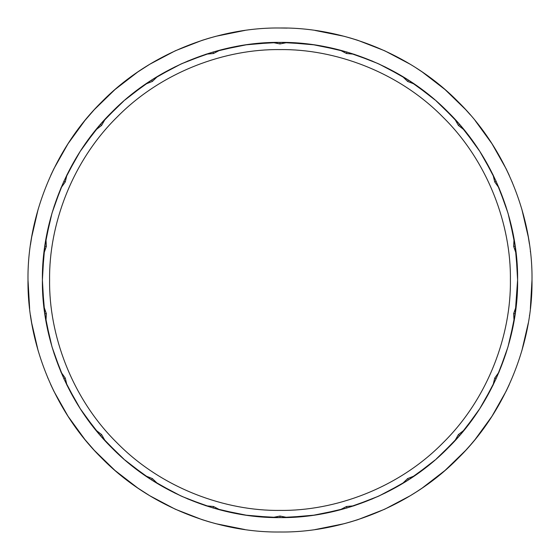 <?xml version="1.0" encoding="UTF-8"?>
<svg xmlns="http://www.w3.org/2000/svg" width="560" height="560" viewBox="0 0 560 560"><rect width="100%" height="100%" fill="white"/><g stroke="black" fill="none" stroke-linecap="round" stroke-linejoin="round"><path stroke-width="0.84" d="M252.903 43.953L280 42.399C224.287 41.636 158.431 64.729 111.993 111.993C64.729 158.431 41.636 224.287 42.399 280C41.636 335.713 64.729 401.569 111.993 448.007C158.431 495.271 224.287 518.364 280 517.601L252.903 516.047L280 517.601L252.903 516.047L280 517.601L252.903 516.047L280 517.601L252.903 516.047L280 517.601L252.903 516.047L280 517.601L280 516.054L272.727 517.489M220.073 509.915L213.493 506.492L206.115 505.82M157.724 483.721L152.376 478.583L145.481 475.853M105.28 441.021L101.598 434.581L95.753 430.024M66.997 385.273L65.275 378.063L60.949 372.036M45.962 320.999L46.347 313.593L43.89 306.6M43.89 253.4L46.347 246.407L45.962 239.001M60.949 187.964L65.275 181.937L66.997 174.727M95.753 129.976L101.598 125.419L105.28 118.979M145.481 84.147L152.376 81.417L157.724 76.279M206.115 54.18L213.493 53.508L220.073 50.085M272.727 42.511L280 43.946L287.273 42.511M246.183 44.821L219.59 50.211L246.183 44.821L219.59 50.211L246.183 44.821L219.59 50.211L246.183 44.821L273.224 42.497L246.183 44.821M246.89 44.716L273.224 42.497L246.89 44.716M220.409 49.994L245.616 44.898L220.409 49.994M181.3 63.868L157.297 76.538L181.3 63.868L157.297 76.538L181.3 63.868L157.297 76.538L181.3 63.868L206.591 54.026L181.3 63.868M182.049 63.532L206.045 54.201L182.049 63.532M157.976 76.125L180.768 64.113L157.976 76.125M123.774 100.989L104.944 119.35L123.767 100.989M145.25 84.308L124.824 100.072L145.25 84.308M124.992 99.925L145.411 84.196L124.992 99.925M80.115 151.543L66.773 175.175L80.115 151.543M95.564 130.207L80.437 151.053L95.564 130.207M80.542 150.892L95.718 130.018L80.542 150.892M52.024 213.059L45.878 239.498L52.024 213.059L61.145 187.502L52.024 213.059L61.145 187.502L52.024 213.059L45.878 239.498L52.024 213.059L61.145 187.502L52.024 213.059L61.145 187.502L52.024 213.059L45.878 239.498L52.024 213.059L61.145 187.502L52.024 213.059L61.145 187.502L52.024 213.059L46.004 238.756L52.024 213.059M42.399 280L43.953 307.097L42.399 280L43.953 252.903L42.399 280L43.953 307.097L42.399 280L43.953 252.903L42.399 280L43.953 307.097L42.399 280L43.953 252.903L42.399 280L43.953 307.097L42.399 280L43.953 252.903L42.399 280L43.953 307.097L42.399 280L43.953 252.903L42.399 280L43.953 307.097L42.399 280L43.953 252.903L42.399 280M52.024 346.941L61.145 372.498L52.024 346.941L45.878 320.502L52.024 346.941L61.145 372.498L52.024 346.941L61.145 372.498L52.024 346.941L45.878 320.502L52.024 346.941L61.145 372.498L52.024 346.941L61.145 372.498L52.024 346.941L45.878 320.502L52.024 346.941L61.145 372.498L52.024 346.941L46.004 321.244L52.024 346.941M80.542 409.115L95.704 429.968L80.542 409.115M80.115 408.457L66.773 384.825L80.052 408.352M95.571 429.793L80.437 408.954L95.571 429.793M124.992 460.075L145.411 475.804L124.992 460.075M105.511 441.266L123.844 459.074L105.511 441.266M123.774 459.011L104.944 440.65L123.774 459.011M145.257 475.699L124.852 459.956L145.257 475.699M182.049 496.468L206.038 505.792L182.049 496.468M157.976 483.875L180.789 495.894L157.976 483.875M181.3 496.132L157.297 483.462L181.265 496.118M205.961 505.771L181.972 496.433L205.961 505.771M246.183 515.179L273.224 517.503L246.183 515.179L219.59 509.789L246.183 515.179L273.224 517.503L246.183 515.179L273.224 517.503L246.183 515.179L219.59 509.789L246.183 515.179L273.224 517.503L246.183 515.179L273.224 517.503L246.183 515.179L219.59 509.789L246.183 515.179L273.224 517.503L246.183 515.179M220.409 510.006L245.616 515.102L220.409 510.006M238.756 46.004L213.059 52.024L238.756 46.004L213.059 52.024L238.756 46.004L213.059 52.024L187.502 61.145L213.059 52.024L239.498 45.878L213.059 52.024L187.502 61.145L213.059 52.024L187.502 61.145L213.059 52.024L239.498 45.878L213.059 52.024L187.502 61.145L213.059 52.024L187.502 61.145L213.059 52.024L239.498 45.878L213.059 52.024L213.493 53.508M150.885 80.542L130.032 95.704M152.138 79.737L175.175 66.773L152.138 79.737M130.207 95.571L151.046 80.437L130.207 95.571M99.925 124.992L84.196 145.411M118.734 105.511L100.926 123.844M100.989 123.774L119.35 104.944L100.989 123.774M84.301 145.257L100.044 124.852L84.301 145.257M63.532 182.049L54.026 206.591M76.125 157.976L64.106 180.789M63.868 181.3L76.538 157.297L63.868 181.3L76.538 157.297L63.868 181.3L76.538 157.297L63.868 181.3L65.275 181.937M42.497 273.224L44.821 246.183L42.497 273.224L44.821 246.183L50.211 219.59L44.821 246.183L42.497 273.224L44.821 246.183L42.497 273.224L44.821 246.183L50.211 219.59L44.821 246.183L42.497 273.224L44.821 246.183L42.497 273.224L44.821 246.183L50.211 219.59L44.821 246.183L46.347 246.407M49.994 220.409L44.898 245.616M42.497 286.776L44.716 313.11L42.497 286.776L44.716 313.11L42.497 286.776L44.716 313.11L42.497 286.776L44.821 313.817L50.211 340.41M49.994 339.591L44.898 314.384L49.994 339.591M54.026 353.409L63.868 378.7L54.026 353.409L63.868 378.7L54.026 353.409L63.868 378.7L76.538 402.703M76.125 402.024L64.113 379.232L76.125 402.024M100.989 436.233L119.35 455.056M84.308 414.75L100.072 435.176M99.925 435.008L84.196 414.589L99.925 435.008M152.376 478.583L151.543 479.885L175.175 493.227M130.207 464.436L151.053 479.563M150.892 479.458L130.018 464.282L150.892 479.458M187.502 498.855L213.059 507.976L238.756 513.996L213.059 507.976L187.502 498.855L213.059 507.976L239.498 514.122L213.059 507.976L187.502 498.855L213.059 507.976L187.502 498.855L213.059 507.976L239.498 514.122L213.059 507.976L187.502 498.855L213.059 507.976L187.502 498.855L213.059 507.976L239.498 514.122M187.502 61.145L213.059 52.024M307.097 516.047L280 517.601L307.097 516.047L280 517.601L307.097 516.047L280 517.601L307.097 516.047L280 517.601L307.097 516.047L280 517.601L307.097 516.047L280 517.601L252.903 516.047M350.994 521.794L344.071 523.719L350.994 521.794M357.861 519.673L351.036 521.78L357.861 519.673L384.685 509.229L410.144 495.796L416.241 491.995L410.144 495.796L384.685 509.229L357.861 519.673M422.233 488.026L416.241 491.995L422.233 488.026L445.025 470.449L465.668 450.387L470.449 445.025L465.668 450.387L445.025 470.449L422.233 488.026M475.076 439.53L470.449 445.025L475.076 439.53L491.995 416.241L506.149 391.174L509.229 384.685L506.149 391.174L491.995 416.241L475.076 439.53M529.438 315.861L529.536 315.154M529.438 244.139L528.311 237.041L529.438 244.139M509.229 175.315L506.149 168.826L509.229 175.315M470.449 114.975L465.668 109.613L470.449 114.975M416.241 68.005L422.233 71.974L416.241 68.005M351.036 38.22L357.861 40.327L351.036 38.22M315.861 30.562L344.071 36.281L350.994 38.206L344.071 36.281L315.154 30.464M344.071 523.719L315.861 529.438L344.071 523.719M315.21 529.529L315.861 529.438L315.21 529.529M528.311 322.959L521.794 350.994L528.311 322.959M530.355 251.265L530.432 251.937L530.355 251.265M532 279.937L530.355 308.735L532 280M512.12 181.895L512.337 182.413L512.12 181.895M528.311 237.041L521.794 209.006L528.311 237.041M475.076 120.47L491.995 143.759L475.076 120.47M506.149 168.826L491.995 143.759L506.149 168.826M422.233 71.974L445.025 89.551L422.233 71.974M465.668 109.613L445.025 89.551L465.668 109.613M357.861 40.327L384.685 50.771L357.861 40.327M410.144 64.204L384.685 50.771L410.144 64.204M280 532C339.094 532.812 408.933 508.312 458.192 458.192C508.312 408.933 532.812 339.094 532 280C532.812 220.906 508.312 151.067 458.192 101.808C408.933 51.688 339.094 27.188 280 28C220.906 27.188 151.067 51.688 101.808 101.808C51.688 151.067 27.188 220.906 28 280C27.188 339.094 51.688 408.933 101.808 458.192C151.067 508.312 220.906 532.812 280 532M287.182 28.105L280 28M244.139 529.438L215.929 523.719L244.846 529.536M202.139 519.673L175.315 509.229L202.139 519.673L208.964 521.78L202.139 519.673M149.856 495.796L175.315 509.229L149.856 495.796L143.759 491.995L137.767 488.026L114.975 470.449L137.767 488.026L149.856 495.796M94.332 450.387L114.975 470.449L94.332 450.387L89.551 445.025L84.924 439.53L68.005 416.241L84.924 439.53L94.332 450.387M53.851 391.174L68.005 416.241L53.851 391.174L50.596 384.3L53.851 391.174M47.88 378.105L47.663 377.587L47.88 378.105M31.689 322.959L38.206 350.994L31.689 322.959L30.471 315.21L31.689 322.959M29.645 308.735L28 280L29.645 308.735M31.689 237.041L38.206 209.006L31.689 237.041L30.562 244.139L31.689 237.041M53.851 168.826L68.005 143.759L53.851 168.826L50.771 175.315L53.851 168.826M84.924 120.47L68.005 143.759L84.924 120.47L89.551 114.975L94.332 109.613L114.975 89.551L94.332 109.613L84.924 120.47M137.767 71.974L114.975 89.551L137.767 71.974L143.759 68.005L149.856 64.204L175.315 50.771L149.856 64.204L137.767 71.974M202.139 40.327L175.315 50.771L202.139 40.327L208.964 38.22L202.139 40.327M215.929 36.281L244.139 30.562L215.929 36.281L209.006 38.206L215.929 36.281M244.79 30.471L244.139 30.562L244.79 30.471M215.929 523.719L209.006 521.794L215.929 523.719M30.562 244.139L30.464 244.846M280 517.601C335.713 518.364 401.569 495.271 448.007 448.007C495.271 401.569 518.364 335.713 517.601 280C518.364 224.287 495.271 158.431 448.007 111.993C401.569 64.729 335.713 41.636 280 42.399L307.097 43.953M321.244 513.996L346.941 507.976L320.502 514.122L346.941 507.976L372.498 498.855L346.941 507.976L372.498 498.855L346.941 507.976L320.502 514.122L346.941 507.976L372.498 498.855L346.941 507.976L372.498 498.855L346.941 507.976L320.502 514.122L346.941 507.976L372.498 498.855L346.941 507.976L346.507 506.492L339.927 509.915M407.862 480.263L384.825 493.227L407.862 480.263M429.793 464.429L408.954 479.563L429.793 464.429M459.011 436.226L440.65 455.056L459.011 436.226M475.699 414.743L459.956 435.148L475.699 414.743M496.132 378.7L483.462 402.703L496.132 378.7L483.462 402.703L496.132 378.7L483.462 402.703L496.132 378.7L494.725 378.063L493.003 385.273M505.974 353.409L496.468 377.951M517.503 286.776L515.179 313.817L509.789 340.41L515.179 313.817L517.503 286.776L515.179 313.817L517.503 286.776L515.179 313.817L509.789 340.41L515.179 313.817L517.503 286.776L515.179 313.817L517.503 286.776L515.179 313.817L509.789 340.41L515.179 313.817L517.503 286.776L515.179 313.817L513.653 313.593L514.038 320.999M517.503 273.224L515.284 246.89L517.503 273.224L515.284 246.89L517.503 273.224L515.284 246.89L517.503 273.224L515.179 246.183L509.789 219.59M510.006 220.409L515.102 245.616L510.006 220.409M505.974 206.591L496.132 181.3L505.974 206.591L496.132 181.3L505.974 206.591L496.132 181.3L483.462 157.297M483.875 157.976L495.887 180.768L483.875 157.976M460.075 124.992L475.804 145.411L460.075 124.992M459.011 123.767L440.65 104.944M409.108 80.542L429.982 95.718L409.108 80.542M372.498 61.145L346.941 52.024L321.244 46.004L346.941 52.024L321.244 46.004L346.941 52.024L321.244 46.004L346.941 52.024L372.498 61.145L346.941 52.024L320.502 45.878L346.941 52.024L372.498 61.145L346.941 52.024L372.498 61.145L346.941 52.024L320.502 45.878L346.941 52.024L372.498 61.145L346.941 52.024L372.498 61.145L346.941 52.024L320.502 45.878M313.817 44.821L286.776 42.497L313.817 44.821L340.41 50.211L313.817 44.821L286.776 42.497L313.817 44.821L286.776 42.497L313.817 44.821L340.41 50.211L313.817 44.821L286.776 42.497L313.817 44.821L286.776 42.497L313.817 44.821L340.41 50.211L313.817 44.821L286.776 42.497L313.817 44.821M339.591 49.994L314.384 44.898L339.591 49.994M377.951 63.532L353.962 54.208L377.951 63.532M402.024 76.125L379.211 64.106L402.024 76.125M378.7 63.868L402.703 76.538L378.735 63.882M354.039 54.229L378.028 63.567L354.039 54.229M435.008 99.925L414.589 84.196L435.008 99.925M454.489 118.734L436.156 100.926L454.489 118.734M436.226 100.989L455.056 119.35L436.226 100.989M414.743 84.301L435.148 100.044L414.743 84.301M479.458 150.885L464.296 130.032L479.458 150.885M479.885 151.543L493.227 175.175L479.948 151.648M464.429 130.207L479.563 151.046L464.429 130.207M507.976 213.059L498.855 187.502L507.976 213.059L514.122 239.498L507.976 213.059L498.855 187.502L507.976 213.059L498.855 187.502L507.976 213.059L514.122 239.498L507.976 213.059L498.855 187.502L507.976 213.059L498.855 187.502L507.976 213.059L514.122 239.498L507.976 213.059L498.855 187.502L507.976 213.059L513.996 238.756L507.976 213.059M517.601 280L516.047 252.903L517.601 280L516.047 307.097L517.601 280L516.047 252.903L517.601 280L516.047 307.097L517.601 280L516.047 252.903L517.601 280L516.047 307.097L517.601 280L516.047 252.903L517.601 280L516.047 307.097L517.601 280L516.047 252.903L517.601 280L516.047 307.097L517.601 280L516.047 252.903L517.601 280L516.047 307.097L517.601 280L515.179 313.817M507.976 346.941L514.122 320.502L507.976 346.941L498.855 372.498L507.976 346.941L498.855 372.498L507.976 346.941L514.122 320.502L507.976 346.941L498.855 372.498L507.976 346.941L498.855 372.498L507.976 346.941L514.122 320.502L507.976 346.941L498.855 372.498L507.976 346.941L498.855 372.498L507.976 346.941L513.996 321.244L507.976 346.941M479.885 408.457L493.227 384.825L479.885 408.457M464.436 429.793L479.563 408.947L464.436 429.793M479.458 409.108L464.282 429.982L479.458 409.108M436.226 459.011L455.056 440.65L436.233 459.011M414.75 475.692L435.176 459.928L414.75 475.692M435.008 460.075L414.589 475.804L435.008 460.075M378.7 496.132L402.703 483.462L378.7 496.132L402.703 483.462L378.7 496.132L402.703 483.462L378.7 496.132L353.409 505.974L378.7 496.132M377.951 496.468L353.955 505.799L377.951 496.468M402.024 483.875L379.232 495.887L402.024 483.875M313.817 515.179L340.41 509.789L313.817 515.179L340.41 509.789L313.817 515.179L340.41 509.789L313.817 515.179L286.776 517.503L313.817 515.179M313.11 515.284L286.776 517.503L313.11 515.284M339.591 510.006L314.384 515.102L339.591 510.006M402.276 76.279L407.624 81.417L408.457 80.115L384.825 66.773M429.793 95.564L408.947 80.437M475.692 145.25L459.928 124.824M510.006 339.591L515.102 314.384M483.875 402.024L495.894 379.211M460.075 435.008L475.804 414.589M441.266 454.489L459.074 436.156M409.115 479.458L429.968 464.296M372.498 498.855L346.941 507.976M287.273 517.489L280 516.054M353.885 505.82L346.507 506.492M408.352 479.948L407.624 478.583L402.276 483.721M414.519 475.853L407.624 478.583M459.564 435.596L458.402 434.581L454.72 441.021M464.247 430.024L458.402 434.581M499.051 372.036L494.725 378.063M516.11 306.6L513.653 313.593M515.179 246.183L513.653 246.407L516.11 253.4M514.038 239.001L513.653 246.407M496.132 181.3L494.725 181.937L499.051 187.964M493.003 174.727L494.725 181.937M459.564 124.404L458.402 125.419L464.247 129.976M454.72 118.979L458.402 125.419M407.624 81.417L414.519 84.147M346.941 52.024L346.507 53.508L353.885 54.18M339.927 50.085L346.507 53.508M280 42.399L280 43.946M151.648 80.052L152.376 81.417M100.436 124.404L101.598 125.419M44.821 313.817L46.347 313.593M63.868 378.7L65.275 378.063M100.436 435.596L101.598 434.581M213.059 507.976L213.493 506.492M280 49.602C225.974 48.86 162.12 71.253 117.082 117.082C71.253 162.12 48.86 225.974 49.602 280C48.86 334.026 71.253 397.88 117.082 442.918C162.12 488.747 225.974 511.14 280 510.398C334.026 511.14 397.88 488.747 442.918 442.918C488.747 397.88 511.14 334.026 510.398 280C511.14 225.974 488.747 162.12 442.918 117.082C397.88 71.253 334.026 48.86 280 49.602M43.953 252.903L44.821 246.183"/></g></svg>
